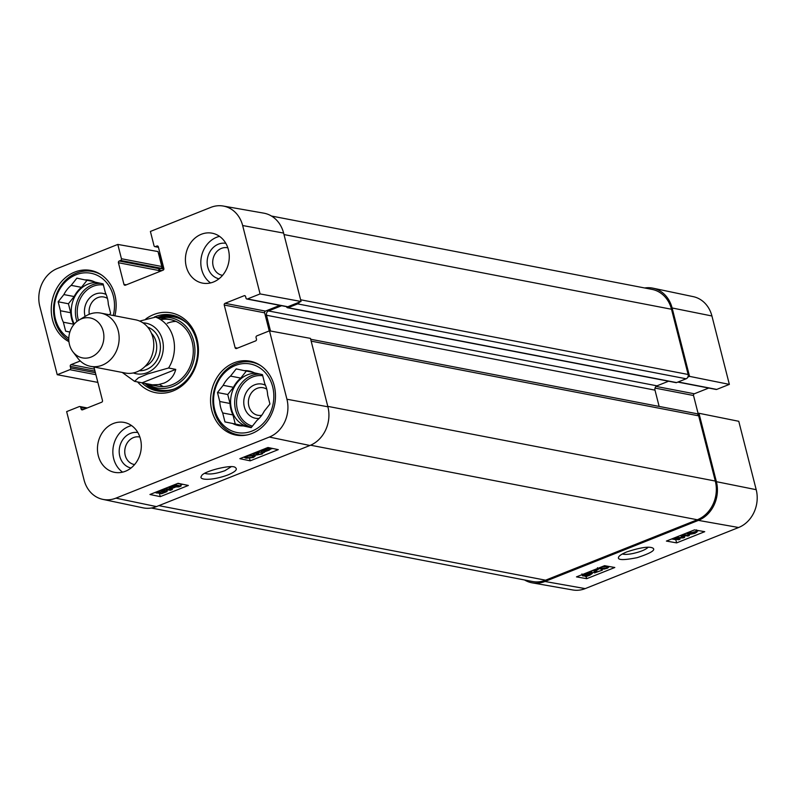 <?xml version="1.0" encoding="UTF-8"?>
<svg xmlns="http://www.w3.org/2000/svg" width="796" height="796" viewBox="0 0 796 796"><rect width="100%" height="100%" fill="white"/><g stroke="black" fill="none" stroke-linecap="round" stroke-linejoin="round"><path stroke-width="1.19" d="M711.923 315.982A29.8 25.552 -79.1 0 0 693.216 296.639L652.969 288.172A30.497 26.159 100.9 0 1 672.113 307.972L689.545 376.369L729.355 384.388L711.923 315.982L672.113 307.972M644.69 287.983A30.497 26.159 100.9 0 1 652.969 288.172M532.275 582.861L572.792 589.965A29.8 25.552 -79.1 0 0 585.199 588.612L738.618 527.509A29.8 25.552 -79.1 0 0 756.2 489.689L738.768 421.293L698.958 413.273L716.39 481.68A30.497 26.159 100.9 0 1 698.4 520.385L544.971 581.478A30.497 26.159 100.9 0 1 532.275 582.861A30.497 26.159 100.9 0 1 524.524 579.966M729.355 384.388L716.728 389.413A1.353 1.164 100.9 0 1 716.151 389.473L677.834 382.09M687.903 377.025L689.545 376.369M708.729 388.05L694.321 393.781A1.353 1.164 -79.1 0 0 693.525 395.503L698.132 413.602M698.958 413.273L697.306 413.93M676.63 542.882L666.401 541.071L694.5 529.877L704.729 531.688L676.63 542.882L675.804 539.698L676.55 539.399M586.712 578.692L576.483 576.881L604.582 565.687L614.81 567.498L586.712 578.692L586.174 576.652M626.91 551.857C622.173 553.847 619.457 555.508 618.741 556.852C616.85 560.185 623.019 560.454 637.238 557.648C650.929 553.14 656.093 549.927 652.74 548.026C649.108 546.195 640.491 547.469 626.91 551.857M648.133 547.28C645.655 549.688 640.651 551.757 633.118 553.479C628.004 554.504 624.432 554.673 622.402 553.966M592.105 573.03L594.274 572.165M671.675 538.972L675.804 539.698M684.341 536.295L685.853 535.698M696.918 531.29L698.619 530.614M680.212 535.569L681.028 535.549L681.505 537.459L683.058 537.419L680.799 535.34M684.043 535.37L684.62 537.37L683.286 537.897L674.222 538.166L680.033 539.19L678.6 539.768L672.431 538.673M602.562 566.643L605.239 566.463M594.801 569.608L593.945 570.891L594.522 572.941L595.955 569.846L592.662 570.483L590.324 572.145L589.876 571.548M597.895 569.359L599.487 568.732M603.696 566.036L605.597 565.866M609.308 566.523L607.627 568.125L604.373 569.021L600.482 568.971L598.871 567.966M601.905 568.404L600.323 567.707L601.348 567.021L606.393 566.623L607.975 567.2L606.94 568.006L601.905 568.404L601.537 566.951M595.299 569.389L597.398 569.279L596.055 572.205L602.363 570.155L594.522 572.941M597.229 568.623L597.965 569.618L597.468 567.707M591.378 571.359L591.836 571.598L591.667 570.971M602.104 569.14L602.363 570.155M601.318 569.09L601.557 570.016M588.144 572.762L592.234 573.538L589.995 575.13L585.687 576.752L586.015 576.224L582.403 575.816L587.836 573.269L588.025 572.284M590.224 573.528L589.378 575.04L587.08 575.717L588.453 573.498L590.97 573.896M584.174 574.831L584.433 575.826L585.279 574.304L587.617 573.627L586.244 575.846L583.647 575.448M587.627 572.443L587.836 573.269M588.851 571.956L589.02 572.593M584.911 574.453L585.289 575.896M585.796 574.105L586.244 575.846M587.916 574.354L588.204 575.448M683.157 534.395L689.336 535.489L687.903 536.056L682.202 535.051L684.62 537.37M675.018 537.638L681.505 537.459M679.724 538.006L680.033 539.19M688.908 533.837L689.336 535.489M691.913 530.912L687.684 532.733L688.898 533.3L696.301 531.38L697.017 532.017L694.898 533.34L689.376 534.444L694.202 533.221L694.918 531.977L690.968 532.653L688.192 534.086L686.162 533.201M695.983 530.136L697.017 532.017M695.485 532.265L694.918 531.977M690.5 532.862L690.759 533.847M689.197 533.728L689.376 534.444M688.649 532.345L688.898 533.3M222.552 275.346A14.01 12.01 100.9 0 1 213 259.247A14.01 12.01 100.9 0 1 227.855 247.855M134.594 464.565A14.01 12.01 100.9 0 1 125.042 448.466A14.01 12.01 100.9 0 1 139.897 437.074M89.301 314.271A14.01 12.01 100.9 0 1 97.808 297.614A14.01 12.01 100.9 0 1 107.46 298.46M261.755 415.263A14.01 12.01 100.9 0 1 248.611 404.965A14.01 12.01 100.9 0 1 257.128 388.358A14.01 12.01 100.9 0 1 266.779 389.204M247.695 434.815A36.934 31.671 100.9 0 1 237.745 434.735A36.934 31.671 100.9 0 1 213.626 392.478A36.934 31.671 100.9 0 1 251.725 362.2A36.934 31.671 100.9 0 1 260.998 365.832M68.824 340.161A36.934 31.671 100.9 0 1 55.859 295.923A36.934 31.671 100.9 0 1 92.406 271.456A36.934 31.671 100.9 0 1 101.669 275.088M231.168 466.755L224.88 470.695C215.855 473.859 209.179 474.734 204.841 473.341M173.23 315.375A38.626 33.124 -79.1 0 0 157.966 317.395M145.379 383.762A38.626 33.124 -79.1 0 0 158.623 391.154M148.106 384.339A35.74 30.656 -79.1 0 0 194.194 358.717A35.74 30.656 -79.1 0 0 160.931 317.793M153.121 384.856A33.89 29.064 -79.1 0 0 193.03 355.484A33.89 29.064 -79.1 0 0 160.692 319.674M159.479 384.408A33.89 29.064 -79.1 0 0 163.419 386.607M175.986 321.375A33.89 29.064 -79.1 0 0 167.25 323.266M265.486 385.274A17.393 14.915 -79.1 0 0 254.601 384.846A17.393 14.915 -79.1 0 0 243.924 404.756A17.393 14.915 -79.1 0 0 259.088 418.437M246.342 371.045L240.77 378.08L230.502 376.1L236.213 368.886L244.223 370.637A27.79 23.83 100.9 0 1 248.969 370.986A27.79 23.83 100.9 0 1 254.441 372.876L262.441 374.627L264.73 383.592A27.79 23.83 100.9 0 1 267.645 395.045L269.934 404.01L264.212 411.233A27.79 23.83 100.9 0 1 256.919 420.447L251.198 427.661L243.198 425.91L251.347 427.482M243.248 425.651L224.969 421.92L243.248 425.651A27.79 23.83 100.9 0 0 244.173 426.099M230.034 403.482L219.766 401.502L217.477 392.527L227.746 394.508L230.034 403.482A27.79 23.83 100.9 0 0 232.959 414.935L235.238 423.9M244.223 370.637L253.506 372.428M217.477 392.527L223.198 385.314L233.467 387.294L227.746 394.508M224.969 421.92L222.691 412.955L232.959 414.935M252.063 431.044A34.905 29.93 100.9 0 1 214.462 391.871A34.905 29.93 100.9 0 1 264.6 371.901A34.905 29.93 100.9 0 1 252.063 431.044M222.691 412.955A27.79 23.83 100.9 0 1 219.766 401.502M223.198 385.314A27.79 23.83 100.9 0 1 230.502 376.1M243.198 425.91A27.79 23.83 100.9 0 1 238.452 425.561A27.79 23.83 100.9 0 1 232.979 423.671M233.467 387.294A27.79 23.83 100.9 0 1 240.77 378.08M251.566 427.203A27.114 23.243 100.9 0 1 248.84 426.875A27.114 23.243 100.9 0 1 230.89 397.423A27.114 23.243 100.9 0 1 256.392 373.304M106.166 294.53A17.393 14.915 -79.1 0 0 95.281 294.102A17.393 14.915 -79.1 0 0 85.092 316.44M69.859 332.101L65.65 331.176L69.889 331.992M70.715 312.738L60.446 310.758L58.158 301.784L68.426 303.764L70.715 312.738A27.79 23.83 100.9 0 0 73.64 324.191L73.759 324.678M87.023 280.301L81.451 287.336L71.182 285.356L76.894 278.142L84.893 279.894A27.79 23.83 100.9 0 1 89.649 280.242A27.79 23.83 100.9 0 1 95.122 282.132L103.122 283.883L105.41 292.848A27.79 23.83 100.9 0 1 108.326 304.301L110.614 313.266L109.43 314.768M84.893 279.894L94.187 281.685M58.158 301.784L63.879 294.57L74.147 296.55L68.426 303.764M65.65 331.176L63.362 322.211L73.64 324.191M68.814 338.24A34.905 29.93 100.9 0 1 57.372 293.963A34.905 29.93 100.9 0 1 95.381 274.52A34.905 29.93 100.9 0 1 113.261 315.505M63.362 322.211A27.79 23.83 100.9 0 1 60.446 310.758M63.879 294.57A27.79 23.83 100.9 0 1 71.182 285.356M74.147 296.55A27.79 23.83 100.9 0 1 81.451 287.336M74.267 324.072A27.114 23.243 100.9 0 1 75.093 296.022A27.114 23.243 100.9 0 1 97.072 282.56M160.901 490.137L163.459 489.968L158.633 491.152L157.926 492.455L161.886 491.819L164.663 490.376L167.11 491.54L161.518 493.769L160.712 493.6L165.2 491.819L163.956 491.192L156.543 493.052L156.006 492.087M157.349 492.127L157.926 492.455L157.717 491.61M163.081 490.137L163.27 490.863M164.334 489.043L164.663 490.376M166.205 489.431L167.11 491.54M160.494 492.704L160.712 493.6M156.543 493.052L155.767 492.177M163.27 489.192L163.459 489.968M177.598 483.49L180.622 484.117L181.1 486.028L178.861 486.913L169.777 486.963L172.364 489.5L170.364 490.296L163.886 488.953M171.249 486.963L172.364 489.5M165.309 488.376L170.672 489.49L168.374 487.162M170.145 486.455L178.652 486.376L173.19 485.242M174.613 484.674L181.1 486.028M265.158 448.874L265.615 450.705L263.078 450.228M263.575 449.591L263.834 450.635L264.66 449.053L266.968 448.397L265.615 450.705M269.625 448.337L268.799 449.929L266.461 450.596L267.804 448.277L270.421 448.755M271.585 448.248L269.396 450.048L265.068 451.65L265.386 451.103L261.814 450.586L262.67 449.611M264.939 451.153L265.068 451.65M265.625 448.397L267.347 447.75M268.222 447.551L269.327 447.78M259.456 450.884L258.103 454.446L261.456 453.849L263.814 452.108L264.352 452.486L263.874 450.586M257.715 454.178L257.904 453.64M258.909 452.516L260.979 451.939L261.804 450.765L262.75 452.934M263.585 451.203L263.814 452.108L262.133 454.009L256.64 455.023L255.576 452.745M256.64 455.023L257.974 451.919L251.655 453.989M252.053 455.859L253.685 456.635L252.64 457.352L247.506 457.67L245.874 457.013L246.919 456.178L252.053 455.859M247.029 455.76L252.163 455.451M248.034 455.431L253.496 455.282L255.208 456.088L253.337 457.511L246.064 458.247L244.352 457.441L244.85 456.705M253.805 453.581L254.73 454.188L255.208 456.088M255.038 455.402L256.292 454.904M264.173 451.77L265.008 451.431M271.506 448.845L272.511 448.447M178.045 483.311L188.353 485.451L160.255 496.644L149.946 494.495L178.045 483.311M154.912 492.515L155.827 492.714M157.857 493.132L160.573 493.022M160.255 496.644L159.459 493.46M166.852 490.525L168.424 489.898M172.095 488.436L175.866 486.933M180.831 484.953L182.592 484.257M267.963 447.501L278.282 449.64L250.183 460.834L239.865 458.685L267.963 447.501M250.183 460.834L249.576 458.436M227.925 474.943C235.407 471.769 237.885 469.322 235.367 467.6C232.86 463.859 202.274 471.401 201.517 476.068C198.035 479.998 211.179 481.122 227.925 474.943M102.784 499.361L143.031 507.828A30.497 26.159 -79.1 0 0 156.474 506.594L309.903 445.491A30.497 26.159 -79.1 0 0 327.892 406.786L310.46 338.39L269.486 330.828L286.928 399.234A29.8 25.552 100.9 0 1 269.346 437.054L115.918 498.147A29.8 25.552 100.9 0 1 102.784 499.361A29.8 25.552 100.9 0 1 84.078 480.018L66.645 411.612L79.272 406.587A1.353 1.164 -79.1 0 1 80.714 407.413L81.122 408.995A1.353 1.164 100.9 0 0 82.575 409.821L101.679 402.219A1.353 1.164 100.9 0 0 102.475 400.497L93.938 366.996M137.857 432.536A18.079 15.502 -79.1 0 0 119.569 447.412A18.079 15.502 -79.1 0 0 131.012 468.028M131.569 425.581A25.412 21.79 -79.1 0 0 128.703 426.487A25.412 21.79 -79.1 0 0 113.112 447.899A25.412 21.79 -79.1 0 0 122.594 472.147M225.815 243.317A18.079 15.502 -79.1 0 0 207.527 258.193A18.079 15.502 -79.1 0 0 218.97 278.799M219.527 236.362A25.412 21.79 -79.1 0 0 216.661 237.268A25.412 21.79 -79.1 0 0 201.07 258.68A25.412 21.79 -79.1 0 0 210.552 282.928M283.615 233.079A30.497 26.159 -79.1 0 0 263.725 213.139L223.208 206.035A29.8 25.552 100.9 0 1 242.651 225.527L260.083 293.923L301.047 301.485L283.615 233.079L242.651 225.527M301.047 301.485L287.844 306.739A1.353 1.164 100.9 0 1 287.266 306.798L246.869 299.007A1.353 1.164 -79.1 0 0 247.456 298.958L260.083 293.923M279.844 305.365L265.436 311.107A1.353 1.164 -79.1 0 0 264.63 312.828L269.247 330.927M97.868 382.398L57.232 374.707L39.8 306.311A29.8 25.552 100.9 0 1 57.382 268.491L117.798 244.432L158.016 251.556L161.827 266.511A1.353 1.164 100.9 0 1 161.031 268.232L159.628 268.789A1.353 1.164 -79.1 0 0 158.822 270.511L159.14 271.744M234.024 362.827A37.611 32.258 100.9 0 1 250.143 361.205A37.611 32.258 100.9 0 1 274.7 404.249A37.611 32.258 100.9 0 1 235.905 435.074A37.611 32.258 100.9 0 1 210.572 401.403A37.611 32.258 100.9 0 1 234.024 362.827M68.944 341.663A37.611 32.258 100.9 0 1 51.382 305.962A37.611 32.258 100.9 0 1 74.705 272.083A37.611 32.258 100.9 0 1 90.824 270.461A37.611 32.258 100.9 0 1 114.863 315.813M201.259 234.293A25.412 21.79 100.9 0 1 212.154 233.198A25.412 21.79 100.9 0 1 228.741 262.282A25.412 21.79 100.9 0 1 202.532 283.117A25.412 21.79 100.9 0 1 185.418 260.362A25.412 21.79 100.9 0 1 201.259 234.293M113.301 423.522A25.412 21.79 100.9 0 1 124.196 422.427A25.412 21.79 100.9 0 1 140.783 451.501A25.412 21.79 100.9 0 1 114.574 472.336A25.412 21.79 100.9 0 1 97.46 449.581A25.412 21.79 100.9 0 1 113.301 423.522M154.305 317.047A38.626 33.124 100.9 0 1 171.697 315.037A38.626 33.124 100.9 0 1 197.716 349.623A38.626 33.124 100.9 0 1 173.637 389.234A38.626 33.124 100.9 0 1 157.081 390.896A38.626 33.124 100.9 0 1 141.907 382.796M137.658 381.98A40.666 34.875 -79.1 0 0 173.09 390.945A40.666 34.875 -79.1 0 0 195.667 334.837A40.666 34.875 -79.1 0 0 145.847 318.917M223.208 206.035A29.8 25.552 100.9 0 0 210.801 207.388L150.394 231.447L154.036 245.745A1.353 1.164 -79.1 0 0 155.479 246.571L156.892 246.014A1.353 1.164 100.9 0 1 158.334 246.84L163.847 268.471A1.353 1.164 100.9 0 1 163.051 270.192L125.4 285.187A1.353 1.164 100.9 0 1 123.947 284.361L118.435 262.73A1.353 1.164 100.9 0 1 119.231 261.008L120.644 260.451A1.353 1.164 -79.1 0 0 121.44 258.73L117.798 244.432M57.232 374.707L69.859 369.682A1.353 1.164 -79.1 0 0 70.665 367.961L70.257 366.369A1.353 1.164 100.9 0 1 71.053 364.648L80.287 360.976M269.486 330.828L256.859 335.862A1.353 1.164 -79.1 0 0 256.063 337.584L256.471 339.166A1.353 1.164 100.9 0 1 255.665 340.887L236.561 348.499A1.353 1.164 100.9 0 1 235.109 347.673L224.243 305.047A1.353 1.164 100.9 0 1 225.049 303.326L244.153 295.714A1.353 1.164 100.9 0 1 245.596 296.54L246.004 298.132A1.353 1.164 -79.1 0 0 246.869 299.007M281.625 305.714L268.491 310.947A3.393 2.905 -79.1 0 0 266.491 315.246L270.511 331.017M299.405 302.132A3.393 2.905 100.9 0 1 297.644 303.893L288.092 307.694A1.353 1.164 100.9 0 1 286.64 306.868L286.59 306.669M158.494 253.426A3.393 2.905 100.9 0 1 159.916 255.357L162.673 266.172A1.353 1.164 100.9 0 1 161.877 267.894L160.464 268.461A1.353 1.164 -79.1 0 0 159.668 270.172L159.986 271.416M151.31 508.017L532.504 581.508A30.497 26.159 -79.1 0 0 545.568 580.194L697.316 519.758A30.497 26.159 -79.1 0 0 715.305 481.053L698.679 415.84A3.393 2.905 -79.1 0 0 696.51 413.631L310.679 339.255M659.138 406.428L654.989 390.139A3.393 2.905 100.9 0 1 656.979 385.831L668.59 381.214M287.505 307.754L676.003 382.647A1.353 1.164 -79.1 0 0 676.58 382.587L686.142 378.777A3.393 2.905 -79.1 0 0 688.132 374.478L671.516 309.256A30.497 26.159 -79.1 0 0 651.994 289.386L271.476 216.034M157.061 317.385L162.782 318.49L155.598 317.106L139.688 321.087M175.757 369.394C174.055 376.001 170.115 380.578 163.946 383.135L158.523 384.567L152.474 384.826L134.554 381.354L138.404 377.861L147.658 373.941L168.573 368.011L175.757 369.394L142.036 382.826M91.212 357.016A20.328 17.432 100.9 0 1 72.904 351.792A20.328 17.432 100.9 0 1 79.013 320.052A20.328 17.432 100.9 0 1 102.793 329.793A20.328 17.432 100.9 0 1 91.212 357.016M79.013 320.052L85.978 315.913A27.114 23.243 100.9 0 1 100.883 313.117A27.114 23.243 100.9 0 1 119.141 337.385A27.114 23.243 100.9 0 1 102.236 365.185A27.114 23.243 100.9 0 1 90.625 366.359A27.114 23.243 100.9 0 1 77.819 358.22L72.904 351.792M100.883 313.117L135.509 319.793A27.114 23.243 100.9 0 1 153.767 344.061A27.114 23.243 100.9 0 1 136.872 371.861A27.114 23.243 100.9 0 1 125.251 373.025L90.625 366.359M716.39 481.68L756.2 489.689M698.4 520.385L738.618 527.509M544.971 581.478L585.199 588.612M678.122 381.971L716.728 389.413M656.073 386.408L694.321 393.781M655.038 388.09L693.525 395.503M606.592 566.653L606.94 568.006M594.871 569.876L595.299 571.518M584.553 573.667L584.692 574.205M591.04 571.886L591.348 573.07M589.856 571.916L590.135 572.991M588.97 573.468L589.378 575.04M690.411 531.648L690.6 532.375M693.873 531.937L694.202 533.221M145.877 383.881A38.367 32.895 -79.1 0 0 161.031 391.373M175.558 316.062A38.367 32.895 -79.1 0 0 158.573 317.435M147.708 384.259A37.183 31.88 -79.1 0 0 174.274 388.975M186.951 323.216A37.183 31.88 -79.1 0 0 160.533 317.713M252.422 426.119A25.751 22.089 100.9 0 1 237.148 396.667A25.751 22.089 100.9 0 1 262.72 375.732M250.919 427.163A27.114 23.243 100.9 0 1 235.128 397.353A27.114 23.243 100.9 0 1 259.904 374.07M78.496 320.37A25.751 22.089 100.9 0 1 103.4 284.988M76.953 321.485A27.114 23.243 100.9 0 1 100.585 283.326M161.568 490.545L161.886 491.819M268.381 448.248L268.799 449.929M260.979 451.939L261.456 453.849M256.919 452.337L257.098 453.073M252.282 455.909L252.64 457.352M247.108 456.098L247.506 457.67M253.128 453.839L253.496 455.282M156.474 506.594L115.918 498.147M309.903 445.491L269.346 437.054M126.325 284.819L123.947 284.361M158.822 270.511L118.435 262.73M159.628 268.789L119.231 261.008M161.031 268.232L120.644 260.451M161.827 266.511L121.44 258.73M158.414 247.138L155.479 246.571M157.986 246.223L156.892 246.014M83.5 409.452L81.122 408.995M86.058 408.438L80.714 407.413M95.908 374.697L69.859 369.682M95.401 372.727L70.665 367.961M94.993 371.135L70.257 366.369M94.495 369.165L71.053 364.648M237.487 348.131L235.109 347.673M264.63 312.828L224.243 305.047M265.436 311.107L225.049 303.326M245.248 295.923L244.153 295.714M287.844 306.739L247.456 298.958M327.892 406.786L286.928 399.234M697.316 519.758L310.579 445.213M545.568 580.194L158.852 505.639M715.305 481.053L327.783 406.358M698.679 415.84L311.156 341.136M654.989 390.139L266.491 315.246M656.979 385.831L268.491 310.947M676.58 382.587L288.092 307.694M686.142 378.777L297.644 303.893M688.132 374.478L300.619 299.774M671.516 309.256L283.993 234.561M161.966 270.62L159.668 270.172M163.876 269.108L160.464 268.461M163.797 268.272L161.877 267.894M163.299 266.302L162.673 266.172M160.543 255.476L159.916 255.357M155.598 317.106A33.89 29.064 100.9 0 1 168.573 368.011M142.942 322.858A25.751 22.089 100.9 0 1 163.23 344.479A25.751 22.089 100.9 0 1 147.28 372.657A25.751 22.089 100.9 0 1 133.29 372.946M151.459 333.315A19.651 16.855 100.9 0 1 145.081 366.399M147.698 327.156A22.368 19.184 100.9 0 1 160.404 347.952A22.368 19.184 100.9 0 1 146.464 369.473A22.368 19.184 100.9 0 1 139.3 370.727M582.403 575.816L581.916 573.906M592.234 573.538L591.736 571.627M697.047 531.778L696.55 529.867M237.745 434.735L242.014 435.561M251.725 362.2L256.004 363.026M92.406 271.456L96.674 272.282M261.814 450.586L261.675 450.009M158.454 247.317L154.902 246.631M87.271 407.95L79.849 406.527M158.454 253.287L160.056 253.596M147.31 384.179L157.628 386.169M160.135 317.634L170.463 319.624M122.266 372.458L134.554 381.354"/></g></svg>
